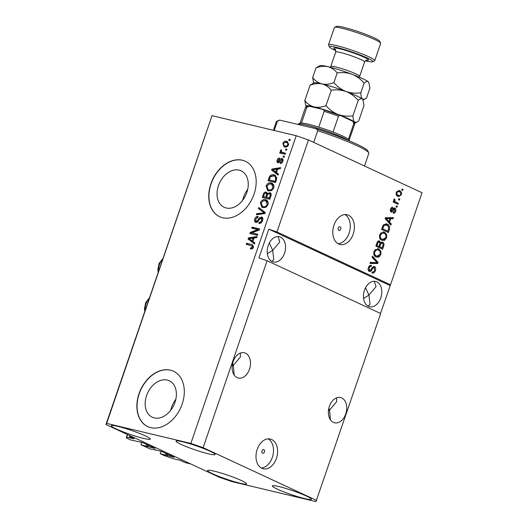 <?xml version="1.0" encoding="UTF-8"?>
<svg xmlns="http://www.w3.org/2000/svg" width="528" height="528" viewBox="0 0 528 528"><rect width="100%" height="100%" fill="white"/><g stroke="black" fill="none" stroke-linecap="round" stroke-linejoin="round"><path stroke-width="0.79" d="M141.794 442.286L140.956 444.728L148.012 446.734L155.113 448.397L142.646 442.576L130.753 439.982L126.232 437.884L126.7 437.118L134.013 438.834L129.446 436.682L129.802 435.62M129.446 436.682L134.838 437.963L190.661 463.914L185.262 462.634L180.015 460.291L172.894 458.594L164.723 455.783L160.202 453.677L161.04 451.235M126.7 437.118L127.565 434.584M126.232 437.884L127.387 434.498M146.137 445.962L146.659 444.437M140.956 444.728L149.998 448.932L155.285 449.863M174.214 457.248L161.898 451.526L154.169 449.599L155.179 450.166M160.202 453.677L174.167 457.327M165.383 454.912L165.904 453.387M262 450.879A1.907 1.313 103.4 0 0 262.766 453.295A1.907 1.313 103.4 0 0 264.409 452.001A1.907 1.313 103.4 0 0 263.65 449.579A1.907 1.313 103.4 0 0 262 450.879M257.169 449.453A15.279 10.501 103.4 0 0 263.254 468.785A15.279 10.501 103.4 0 0 276.415 458.403A15.279 10.501 103.4 0 0 270.329 439.065A15.279 10.501 103.4 0 0 257.169 449.453M261.274 467.999A15.279 10.501 103.4 0 0 272.316 457.426A15.279 10.501 103.4 0 0 268.204 438.88M338.283 228.076A1.907 1.313 103.4 0 0 339.049 230.498A1.907 1.313 103.4 0 0 340.692 229.198A1.907 1.313 103.4 0 0 339.933 226.783A1.907 1.313 103.4 0 0 338.283 228.076M333.967 225.139A15.279 10.501 103.4 0 0 340.052 244.477A15.279 10.501 103.4 0 0 353.212 234.089A15.279 10.501 103.4 0 0 347.127 214.751A15.279 10.501 103.4 0 0 333.967 225.139M338.072 243.685A15.279 10.501 103.4 0 0 349.114 233.112A15.279 10.501 103.4 0 0 345.002 214.566M154.301 417.919A20.104 14.461 -65.1 0 0 174.471 403.742A20.104 14.461 -65.1 0 0 169.25 380.761A20.104 14.461 -65.1 0 0 167.257 380.068A20.104 14.461 -65.1 0 0 147.081 394.244A20.104 14.461 -65.1 0 0 152.302 417.226A20.104 14.461 -65.1 0 0 154.301 417.919M226.175 207.986A20.104 14.461 -65.1 0 0 246.352 193.809A20.104 14.461 -65.1 0 0 241.131 170.834A20.104 14.461 -65.1 0 0 239.131 170.141A20.104 14.461 -65.1 0 0 218.955 184.312A20.104 14.461 -65.1 0 0 224.176 207.293A20.104 14.461 -65.1 0 0 226.175 207.986M222.618 217.727A30.551 21.978 -65.1 0 0 253.275 196.192A30.551 21.978 -65.1 0 0 245.342 161.264A30.551 21.978 -65.1 0 0 242.306 160.215A30.551 21.978 -65.1 0 0 211.649 181.751A30.551 21.978 -65.1 0 0 219.582 216.678A30.551 21.978 -65.1 0 0 222.618 217.727M245.441 161.311A30.551 21.978 -65.1 0 0 242.497 160.301A30.551 21.978 -65.1 0 0 211.867 181.771A30.551 21.978 -65.1 0 0 219.674 216.718M150.737 427.66A30.551 21.978 -65.1 0 0 181.401 406.124A30.551 21.978 -65.1 0 0 173.468 371.197A30.551 21.978 -65.1 0 0 170.432 370.148A30.551 21.978 -65.1 0 0 139.775 391.684A30.551 21.978 -65.1 0 0 147.701 426.611A30.551 21.978 -65.1 0 0 150.737 427.66M173.56 371.243A30.551 21.978 -65.1 0 0 170.623 370.234A30.551 21.978 -65.1 0 0 139.993 391.703A30.551 21.978 -65.1 0 0 147.8 426.65M233.138 361.607A12.982 8.923 103.4 0 0 238.313 378.041A12.982 8.923 103.4 0 0 249.5 369.211A12.982 8.923 103.4 0 0 244.325 352.777A12.982 8.923 103.4 0 0 233.138 361.607M234.194 375.065L233.31 365.363L232.188 366.168M329.373 406.355A12.982 8.923 103.4 0 0 334.547 422.789A12.982 8.923 103.4 0 0 345.734 413.959A12.982 8.923 103.4 0 0 340.56 397.525A12.982 8.923 103.4 0 0 329.373 406.355M330.429 419.813L329.545 410.104L328.423 410.916M268.204 245.546A12.982 8.923 103.4 0 0 273.379 261.98A12.982 8.923 103.4 0 0 284.566 253.156A12.982 8.923 103.4 0 0 279.391 236.716A12.982 8.923 103.4 0 0 268.204 245.546M271.841 261.393L273.768 259.565L272.692 250.331L267.333 253.684M364.439 290.294A12.982 8.923 103.4 0 0 369.613 306.728A12.982 8.923 103.4 0 0 380.8 297.898A12.982 8.923 103.4 0 0 375.626 281.464A12.982 8.923 103.4 0 0 364.439 290.294M368.082 306.141L370.009 304.313L368.927 295.073L363.574 298.432M182.596 441.791A20.625 2.086 18.9 0 1 203.881 448.642A20.625 2.086 18.9 0 1 215.101 454.509A20.625 2.086 18.9 0 1 208.58 453.869A20.625 2.086 18.9 0 1 187.295 447.018A20.625 2.086 18.9 0 1 176.075 441.151A20.625 2.086 18.9 0 1 182.596 441.791M278.837 486.539A20.625 2.086 18.9 0 1 300.115 493.39A20.625 2.086 18.9 0 1 311.335 499.257A20.625 2.086 18.9 0 1 304.821 498.617A20.625 2.086 18.9 0 1 283.536 491.766A20.625 2.086 18.9 0 1 272.316 485.899A20.625 2.086 18.9 0 1 278.837 486.539M214.064 471.128A20.625 2.086 18.9 0 1 235.349 477.979A20.625 2.086 18.9 0 1 246.569 483.846A20.625 2.086 18.9 0 1 240.049 483.206A20.625 2.086 18.9 0 1 218.77 476.355A20.625 2.086 18.9 0 1 207.55 470.488A20.625 2.086 18.9 0 1 214.064 471.128M117.83 426.38A20.625 2.086 18.9 0 1 139.115 433.231A20.625 2.086 18.9 0 1 150.335 439.098A20.625 2.086 18.9 0 1 143.814 438.458A20.625 2.086 18.9 0 1 122.529 431.607A20.625 2.086 18.9 0 1 111.309 425.74A20.625 2.086 18.9 0 1 117.83 426.38M365.548 287.727L368.927 295.073L376.061 286.645L374.24 281.299M269.313 242.979L272.692 250.331L279.82 241.897L278.005 236.551M328.838 408.236L329.545 410.104L336.673 401.676L336.554 397.855M232.604 363.488L233.31 365.363L240.438 356.928L240.319 353.107M105.97 424.538L106.669 423.397L190.865 443.428L203.122 447.658L267.115 260.726L380.675 313.533L315.975 501.6L231.779 481.569L219.529 477.338L105.97 424.538L212.025 115.685L296.221 135.722L308.471 139.946L422.03 192.746L390.522 284.77L276.962 231.97L308.471 139.946M203.122 447.658L316.681 500.458M372.227 271.867C373.256 272.197 374.055 271.636 374.623 270.191L374.167 267.623C373.276 267.571 372.563 268.211 372.035 269.544C371.296 271.095 370.366 271.715 369.25 271.399C368.122 270.692 367.838 269.432 368.405 267.617C369.125 265.736 370.148 265.016 371.474 265.459L371.204 266.548C370.333 266.251 369.666 266.719 369.204 267.947L369.626 270.356L370.425 270.349L372.365 267.373L374.504 266.567C375.712 267.346 376.002 268.706 375.382 270.646C374.57 272.725 373.428 273.497 371.956 272.956L372.22 271.874M372.359 273.095L371.956 272.956M374.167 267.623L372.359 267.373M371.204 266.548L369.013 266.369M368.148 269.768L370.425 270.349M372.431 256.159L378.081 262.462L377.711 263.545L369.943 263.419L370.313 262.343L377.091 262.693L372.062 257.248L372.431 256.159M380.873 254.602L378.8 257.077L376.141 257.024C374.095 256.212 373.369 254.331 373.963 251.381L377.995 248.728L378.794 249.011L380.86 251.163L380.873 254.602L380.028 254.404M386.602 237.871L384.529 240.346L381.869 240.293C379.823 239.481 379.097 237.6 379.691 234.65L383.724 231.997L384.516 232.28L386.588 234.432L386.602 237.871L385.757 237.666M389.539 222.182L391.255 223.997L390.878 225.086L385.242 218.737L385.592 217.721L393.433 217.635L393.056 218.717L390.746 218.665L389.539 222.182L388.463 221.925L390.172 223.74L391.255 223.997M402.138 188.951L403.095 189.4L402.739 190.443L401.775 189.994L402.138 188.951M399.749 190.72C401.254 191.261 401.795 192.601 401.372 194.733L398.567 196.607L397.874 196.363C396.396 195.809 395.875 194.482 396.297 192.377L399.089 190.489L399.749 190.72L398.666 190.463L400.462 192.595M398.825 198.627L399.788 199.069L399.425 200.119L398.462 199.67L398.825 198.627M395.815 202.072L398.356 203.254L397.993 204.303L393.096 202.026L393.452 200.977L394.238 201.34L393.789 199.703L394.39 198.838L394.957 199.551L394.878 201.425L395.815 202.072L394.733 201.815L398.356 203.254M396.363 205.814L397.327 206.263L396.964 207.306L396.007 206.857L396.363 205.814M394.363 208.045L394.937 208.184C395.914 208.771 396.158 209.84 395.67 211.391C395.116 212.837 394.304 213.424 393.241 213.154L393.512 212.065L394.997 210.995L394.7 209.286L393.565 210.177C392.944 211.576 392.152 212.197 391.182 212.045C390.311 211.477 390.113 210.487 390.581 209.075C391.076 207.682 391.816 207.108 392.799 207.339L392.528 208.428L391.294 209.365L391.446 210.949L392.647 209.768C393.248 208.415 394.007 207.887 394.937 208.184L394.634 208.078M394.7 209.286L393.076 209.075M390.344 210.685L391.961 210.811M387.248 224.156C389.308 224.902 390.007 226.703 389.347 229.568L388.331 232.538L381.592 229.403L383.236 225.02L386.331 223.826L387.248 224.156L386.173 223.898L388.562 226.618M381.962 242.022L382.727 242.207C384.008 242.893 384.318 244.22 383.658 246.167L382.602 249.269L375.863 246.134L376.933 243.012C377.52 241.329 378.398 240.669 379.573 241.039L380.596 242.821L382.331 242.062M251.783 232.868L257.803 234.3L257.44 235.343L249.883 233.548L250.265 232.432L257.743 229.621L251.717 228.188L252.08 227.146L259.637 228.941L259.248 230.063L251.783 232.868L257.73 234.505M262.119 217.239L261.472 216.935C262.832 217.463 263.201 218.698 262.588 220.631C261.763 222.724 260.528 223.648 258.885 223.39L259.142 222.321C260.297 222.453 261.162 221.786 261.736 220.328L261.136 217.991L258.845 220.163C258.086 221.753 257.083 222.493 255.842 222.38C254.562 221.918 254.206 220.777 254.773 218.968C255.493 217.074 256.601 216.223 258.086 216.414L257.829 217.483L255.664 219.146L256.219 221.344L257.096 221.192L259.136 218.057L261.822 217.061M262.878 219.325L261.136 217.991M255.842 222.38L255.486 222.262M256.819 221.621L256.021 221.272L258.06 221.641M258.806 207.497L265.274 212.461L264.904 213.543L256.318 214.757L256.687 213.682L264.191 212.85L258.436 208.58L258.806 207.497M268.079 204.587L265.881 207.273L262.937 207.676L261.961 207.339L260.33 202.732C261.657 200.099 263.406 199.082 265.577 199.676L267.94 201.346L268.079 204.587M273.808 187.856L271.61 190.542L268.666 190.945L267.683 190.608L266.059 186.001C267.386 183.368 269.135 182.351 271.306 182.945L273.669 184.615L273.808 187.856M276.487 172.583L278.447 173.996L278.071 175.085L271.616 170.075L271.966 169.052L280.625 167.633L280.249 168.722L277.695 169.066L276.487 172.583M289.166 139.273L290.248 139.531L289.892 140.573L288.809 140.316L289.166 139.273L290.176 139.735M106.669 423.397L212.025 115.685M190.865 443.428L296.221 135.722M286.592 141.346L287.377 141.61L288.532 144.85C287.562 146.758 286.295 147.47 284.724 146.982L283.991 146.738L282.843 143.491C283.793 141.603 285.041 140.884 286.592 141.346L287.833 141.867M285.853 148.949L286.935 149.206L286.579 150.249L285.496 149.992L285.853 148.949L286.862 149.404M281.642 152.123L285.549 153.259L285.186 154.301L279.695 152.995L280.051 151.945L280.929 152.156L280.375 150.691L281.008 149.774L281.662 150.355L281.318 151.034L281.642 152.123L282.995 152.797M283.437 156.004L284.519 156.262L284.163 157.311L283.081 157.054L283.437 156.004L284.447 156.466M282.533 158.75L281.945 158.479C283.048 158.862 283.358 159.826 282.876 161.37C282.315 162.835 281.437 163.522 280.256 163.449L280.513 162.38L282.11 161.113L281.728 159.555L280.507 160.591C279.873 162.01 279.015 162.736 277.939 162.756C276.956 162.373 276.698 161.476 277.167 160.063C277.662 158.671 278.461 157.997 279.556 158.05L279.292 159.119L277.966 160.215L278.19 161.68L279.477 160.36C280.091 158.987 280.916 158.36 281.945 158.479L282.262 158.585M283.1 160.321L281.728 159.555M278.975 162.05L278.084 161.647L279.721 161.911M274.032 174.827L275.042 175.171L276.54 179.566L275.524 182.536L267.967 180.741L269.623 176.332C271.009 174.781 272.481 174.286 274.032 174.827L275.491 175.415M270.481 192.971L269.676 192.595C271.115 193.03 271.511 194.225 270.857 196.172L269.795 199.267L262.238 197.472L263.307 194.35C263.894 192.661 264.838 191.888 266.152 192.04L267.353 193.538L270.112 192.746M252.905 241.468L254.859 242.887L254.489 243.976L248.035 238.96L248.384 237.943L257.037 236.524L256.667 237.607L254.107 237.95L252.905 241.468M253.447 247.315L252.377 248.761L250.351 248.926L250.609 247.856L252.582 247.058L252.12 245.731L253.334 246.325L246.213 244.266L246.576 243.223L252.562 244.728L253.447 247.315M380.497 313.447L390.522 284.77M276.962 231.97L268.798 229.152L258.951 257.915L267.115 260.726M289.839 140.567L290.129 139.722M284.493 146.916L283.609 144.837M283.576 143.834L282.843 143.491M284.744 142.461L287.555 141.794M288.724 143.953L286.288 142.408C285.219 142.019 284.335 142.454 283.615 143.708C283.457 145.055 283.945 145.801 285.08 145.933C286.15 146.322 287.041 145.893 287.753 144.632C287.905 143.286 287.417 142.54 286.288 142.408M286.044 146.381L284.46 145.721L286.044 146.381L287.595 146.329M288.486 144.976L287.753 144.632M286.526 150.236L286.816 149.391M280.724 153.239L281.015 152.394L280.051 151.945M281.015 152.394L281.893 152.605L280.929 152.156M281.893 152.605L281.338 151.133M281.299 151.114L280.375 150.691M282.599 152.572L283.661 153.028L282.698 152.579M283.661 153.028L285.476 153.457M284.11 157.298L284.401 156.453M281.371 163.258L281.477 162.822L280.513 162.38M281.477 162.822L282.091 162.749M282.843 161.456L282.11 161.113M278.223 162.789L277.906 161.482M277.906 160.406L277.167 160.063M278.89 159.152L279.391 158.723M279.668 161.885L278.758 161.462M281.18 159.654L282.678 158.888M278.157 174.847L271.616 170.075M272.58 170.518L272.804 169.871M272.851 169.732L271.966 169.052M272.93 169.501L280.408 168.274M273.847 170.557L275.722 172.029L276.692 169.198L272.58 169.752L273.847 170.557M276.547 172.412L275.722 172.029M277.517 169.58L276.692 169.198M268.996 180.985L269.346 179.969M270.468 176.728L269.623 176.332M271.088 176.154L274.996 175.276M276.87 178.154L276.335 177.157L273.662 175.87L270.448 176.748L269.207 179.903L274.996 181.282L275.609 179.487L275.372 176.715L274.573 176.187M269.207 179.903L275.814 181.691M275.821 181.665L274.996 181.282M276.335 177.157L275.372 176.715M276.434 179.87L275.609 179.487M268.191 190.806L266.752 187.724M266.884 186.391L266.059 186.001M268.435 184.292L272.27 183.394L271.306 182.945M272.27 183.394L272.633 183.493M274.072 186.661L272.686 184.708L270.923 183.988L269.069 184.015L266.944 186.206L268.125 189.592L269.036 189.902C270.64 190.351 271.933 189.605 272.923 187.651L271.722 184.259M268.125 189.592L269.999 190.344L272.356 190.034M269.999 190.344L269.036 189.902M273.742 188.034L272.923 187.651M263.267 197.716L263.617 196.7M265.135 193.189L266.884 192.449M268.158 193.915L267.353 193.538M268.31 193.987L270.64 193.043M271.194 195.347L270.29 194.093M271.102 195.307L269.326 193.644C268.343 193.532 267.663 194.132 267.28 195.452L266.62 197.38L270.085 198.422M267.61 194.726L266.878 193.565M267.577 194.707L266.647 194.278L265.921 193.116C264.99 193.043 264.376 193.644 264.066 194.924L263.479 196.634L266.759 197.446M263.479 196.634L265.736 197.168L266.647 194.278M266.699 197.617L265.736 197.168M267.128 193.644L265.921 193.116M266.62 197.38L269.267 198.013L270.23 194.905M270.092 198.396L269.267 198.013M270.587 194.192L269.326 193.644M270.805 196.317L269.98 195.934M262.462 207.537L261.023 204.455M261.155 203.122L260.33 202.732M262.706 201.023L266.541 200.125L265.577 199.676M266.541 200.125L266.904 200.224M268.343 203.392L266.957 201.439L265.195 200.719L263.34 200.752L261.215 202.937L262.396 206.323L263.307 206.633C264.911 207.082 266.204 206.336 267.194 204.382L265.993 200.99M262.396 206.323L264.271 207.082L266.627 206.765M264.271 207.082L263.307 206.633M268.013 204.765L267.194 204.382M257.492 214.592L257.651 214.124L256.687 213.682M257.651 214.124L265.148 213.299L258.436 208.58M265.01 213.233L264.191 212.85M259.393 209.029L259.69 208.171M259.948 223.403L260.106 222.77L259.142 222.321M260.106 222.77L261.617 222.387M262.555 220.711L261.736 220.328M256.021 222.42L255.479 220.493M255.598 219.358L254.773 218.968M256.747 217.661L257.968 216.896M257.902 221.569L257.096 221.192M259.954 218.44L259.136 218.057M260.099 218.506L262.436 217.384M250.919 233.792L251.229 232.881L250.265 232.432M251.229 232.881L258.707 230.069L257.743 229.621M252.754 228.433L253.044 227.588L252.08 227.146M253.044 227.588L259.565 229.145M254.569 243.738L248.035 238.96M248.992 239.408L249.216 238.755M249.262 238.616L248.384 237.943M249.341 238.392L256.819 237.164M250.265 239.448L252.14 240.913L253.11 238.088L248.992 238.636L250.265 239.448M252.965 241.296L252.14 240.913M253.928 238.471L253.11 238.088M251.394 249.031L251.572 248.305L250.609 247.856M251.572 248.305L252.985 248.233M253.407 247.441L252.582 247.058M253.598 246.754L253.334 246.325M247.249 244.51L247.533 243.665L246.576 243.223M247.533 243.665L251.704 244.444M402.065 189.156L403.095 189.4M400.613 194.555L401.372 194.733M399.802 195.439L398 196.423M396.244 192.548L396.99 192.727C396.799 194.126 397.214 194.99 398.231 195.32C399.175 195.901 399.993 195.591 400.679 194.383C400.864 192.984 400.448 192.119 399.439 191.789L396.785 191.413M397.148 195.063L398.805 195.525L396.139 194.271M399.439 191.789C398.488 191.209 397.676 191.519 396.99 192.727M398.752 198.825L399.788 199.069M397.274 202.996L396.99 203.834M393.4 201.142L394.238 201.34M393.974 199.32L394.957 199.551M393.723 200.006L394.627 200.224M394.178 201.254L394.878 201.425M393.796 201.168L394.733 201.815M396.29 206.019L397.327 206.263M394.911 211.207L395.67 211.391M394.159 212.058L393.327 212.817M393.617 209.029L393.096 209.062L393.617 209.029M391.875 210.883L390.859 211.834M391.618 207.491L391.446 208.171L392.528 208.428M391.446 208.171L391.017 208.151M390.542 209.187L391.294 209.365M390.364 210.698L390.885 210.553L390.364 210.698M394.119 208.078L394.819 209.359M390.172 223.74L390.034 224.136M392.258 217.648L391.981 218.467L393.056 218.717M391.981 218.467L389.664 218.407L390.746 218.665M388.634 221.417L388.463 221.925M389.842 218.645L385.037 218.295L387.79 221.219L388.872 221.476L389.842 218.645L386.12 218.552L388.872 221.476M386.153 219.358L387.235 219.615M385.367 218.374L386.12 218.552M388.502 229.37L389.347 229.568M387.664 231.066L387.321 232.069M385.803 223.74L386.173 223.898M381.896 228.525L387.902 231.125L388.516 229.33L388.39 226.36L386.087 224.908L383.302 224.928M381.876 228.571L387.902 231.125M382.496 226.756L383.341 226.954L382.734 228.723M383.038 225.377L383.962 225.595L383.341 226.954M386.087 224.908L383.962 225.595M384.78 239.045L383.453 240.088L384.529 240.346M383.453 240.088L382.028 240.359M383.176 231.911L384.516 232.28M383.44 232.023L385.506 234.175L386.588 234.432M385.506 234.175L385.678 234.689M379.645 234.808L380.483 235.006C380.048 237.277 380.629 238.689 382.239 239.25L382.866 239.474L385.816 237.514C386.245 235.303 385.684 233.904 384.14 233.317L381.388 232.789L380.457 233.204M379.54 237.613L381.163 238.993L382.866 239.474M381.163 238.993L382.239 239.25M381.388 232.789L382.47 233.046L380.483 235.006M383.519 233.092L382.47 233.046M381.935 247.797L381.592 248.8M378.49 240.781L379.52 242.563M379.85 242.642L380.596 242.821M381.81 242.029L382.919 243.705M378.787 246.338L382.173 247.856L383.143 244.728L382.371 243.25L381.051 242.913L379.949 243.362M378.246 241.883L377.447 241.877M376.147 245.302L379.018 246.391L379.942 243.487L379.322 242.141L378.028 241.804M376.167 245.256L379.018 246.391M379.322 242.141C378.49 241.91 377.916 242.444 377.593 243.745L377.005 245.454M378.728 246.503L382.173 247.856M382.371 243.25C381.493 242.972 380.86 243.5 380.47 244.827L379.81 246.761M379.051 255.776L377.725 256.819L378.8 257.077M377.725 256.819L376.299 257.09M377.447 248.642L378.794 249.011M377.711 248.754L379.777 250.906L380.86 251.163M379.777 250.906L379.949 251.42M373.916 251.539L374.755 251.744C374.319 254.008 374.9 255.42 376.51 255.981L377.137 256.205L380.087 254.245C380.516 252.034 379.955 250.635 378.411 250.048L375.659 249.52L374.735 249.935M373.811 254.344L375.434 255.724L377.137 256.205M375.434 255.724L376.51 255.981M375.659 249.52L376.741 249.777L374.755 251.744M377.791 249.823L376.741 249.777M372.194 256.846L377.005 262.205L378.081 262.462M376.847 262.667L376.636 263.287L377.711 263.545M376.636 263.287L370.029 263.182M374.53 270.448L375.382 270.646M373.732 271.61L371.976 272.877M370.207 270.435L368.999 271.26M370.366 265.346L369.956 266.244M368.366 267.749L369.204 267.947M368.544 270.105L369.343 270.092L368.544 270.105M373.652 266.435L374.57 267.953M390.053 285.536L268.798 229.152M247.698 189.42A20.104 14.461 -65.1 0 0 242.629 200.336M175.824 399.353A20.104 14.461 -65.1 0 0 170.749 410.269M277.424 121.11L279.833 120.127A47.355 4.785 18.9 0 0 278.659 120.377L276.738 121.308A48.886 4.943 -161.1 0 1 277.424 121.11L274.217 130.482M276.738 121.308A48.886 4.943 -161.1 0 0 276.335 121.697L273.392 130.291M313.698 142.375L317.698 130.693A48.886 4.943 -161.1 0 1 368.755 152.81A48.886 4.943 -161.1 0 1 368.834 153.371L364.505 166.003M279.833 120.127L316.279 128.799A47.355 4.785 18.9 0 1 367.805 150.896L368.755 152.81M316.279 128.799L317.698 130.693M348.731 140.633A27.496 2.779 -161.1 0 0 306.735 125.169A27.496 2.779 -161.1 0 0 298.274 124.093A27.496 2.779 -161.1 0 0 298.043 124.311L297.997 124.45M298.274 124.093L300.194 123.163A25.971 2.627 18.9 0 1 301.481 123.017A25.971 2.627 18.9 0 1 308.194 124.179A25.971 2.627 18.9 0 1 318.754 127.129A25.971 2.627 18.9 0 1 333.043 132.053A25.971 2.627 18.9 0 1 348.44 139.214A25.971 2.627 18.9 0 1 349.081 139.9L349.635 141.016M318.754 127.129L324.166 111.309C323.981 110.022 323.268 109.329 322.034 109.25L340.989 115.757L352.711 121.262C354.572 122.727 355.186 123.77 354.539 124.377A25.971 2.627 -161.1 0 0 353.859 123.4L352.711 121.262M301.481 123.017L306.9 107.197L309.276 106.253L322.034 109.25M341.293 115.889C340.316 115.216 339.372 115.328 338.461 116.239A25.971 2.627 -161.1 0 0 324.166 111.309M333.043 132.053L338.461 116.239M348.44 139.214L353.859 123.4M365.356 60.799A22.915 2.317 -161.1 0 0 365.574 60.852A22.915 2.317 -161.1 0 0 372.629 61.743A22.915 2.317 -161.1 0 0 361.337 55.433A22.915 2.317 -161.1 0 0 336.699 47.428A22.915 2.317 -161.1 0 0 329.492 46.979A22.915 2.317 -161.1 0 0 335.815 50.681M329.492 46.979L328.541 45.058A24.44 2.468 18.9 0 1 328.502 44.781A24.44 2.468 18.9 0 1 336.23 45.54A24.44 2.468 18.9 0 1 361.456 53.665A24.44 2.468 18.9 0 1 374.755 60.614A24.44 2.468 18.9 0 1 374.55 60.812L372.629 61.743M334.613 27.331L336.541 26.4A22.915 2.317 18.9 0 1 343.596 27.298A22.915 2.317 18.9 0 1 366.234 34.518A22.915 2.317 18.9 0 1 379.672 41.171L380.622 43.085A24.44 2.468 -161.1 0 0 366.287 35.99A24.44 2.468 -161.1 0 0 342.137 28.288A24.44 2.468 -161.1 0 0 334.613 27.331A24.44 2.468 -161.1 0 0 334.415 27.529L328.502 44.781M310.088 85.173C314.219 83.596 318.179 83.18 321.974 83.912A25.971 2.627 18.9 0 0 313.982 82.903L310.088 85.173L304.801 100.617L305.93 106.412A25.971 2.627 -161.1 0 0 306.088 106.643M331.274 90.215C336.283 89.43 341.207 89.859 346.051 91.502C341.365 89.575 337.306 86.632 333.868 82.652C329.736 84.236 325.776 84.652 321.974 83.912C325.677 84.962 328.779 87.067 331.274 90.215L325.987 105.659C321.856 107.237 317.896 107.659 314.101 106.92C310.405 105.877 307.303 103.772 304.801 100.617M315.995 67.921C320.126 66.343 324.086 65.921 327.881 66.66A25.971 2.627 18.9 0 0 319.889 65.644L315.995 67.921L312.675 77.616C315.19 80.777 318.292 82.876 321.974 83.912A25.971 2.627 18.9 0 1 346.051 91.502C350.731 93.423 354.796 96.373 358.235 100.346L352.942 115.79C347.939 116.576 343.015 116.147 338.171 114.503C333.485 112.583 329.426 109.633 325.987 105.659M358.235 100.346C359.938 98.776 361.33 98.36 362.413 99.106L363.02 99.95L363.997 105.428L358.71 120.872L356.816 122.186L354.532 122.113C353.569 121.077 353.041 118.965 352.942 115.79M368.927 82.691L368.775 82.381A25.971 2.627 18.9 0 0 368.32 81.853C367.237 81.107 365.845 81.517 364.142 83.094C360.703 79.114 356.644 76.171 351.958 74.243C347.114 72.607 342.19 72.178 337.187 72.963C334.673 69.802 331.571 67.703 327.881 66.66A25.971 2.627 18.9 0 1 351.958 74.243A25.971 2.627 18.9 0 1 368.32 81.853L368.927 82.691L369.904 88.176L366.584 97.871L364.69 99.178L362.413 99.106C361.449 98.069 360.914 95.964 360.822 92.783C355.819 93.568 350.889 93.139 346.051 91.502A25.971 2.627 18.9 0 1 362.413 99.106A25.971 2.627 18.9 0 1 362.868 99.64L363.02 99.95M305.93 106.412A25.971 2.627 -161.1 0 1 314.101 106.92A25.971 2.627 18.9 0 1 338.171 114.503A25.971 2.627 18.9 0 1 354.532 122.113A25.971 2.627 18.9 0 1 354.816 123.149A25.971 2.627 18.9 0 1 354.545 123.235M312.675 77.616L313.612 83.002M364.142 83.094L360.822 92.783M337.187 72.963L333.868 82.652M374.755 60.614L380.662 43.362A24.44 2.468 -161.1 0 0 380.622 43.085M148.012 446.734L148.507 445.295M147.193 446.45L147.715 444.932M167.257 455.684L167.752 454.245M166.439 455.4L166.96 453.882M280.388 160.789L279.477 160.36M269.762 178.286L268.937 177.903M264.132 194.733L263.307 194.35M267.194 195.71L266.369 195.327M263.822 213.418L262.858 212.969M264.112 212.573L263.149 212.124M258.898 220.064L258.146 219.714M392.548 209.933L393.565 210.177M386.621 218.368L387.697 218.625M382.813 245.969L383.658 246.167M376.748 243.547L377.593 243.745M379.625 244.629L380.47 244.827M371.197 269.346L372.035 269.544M149.021 298.795A10.692 7.352 103.4 0 0 145.18 309.283A10.692 7.352 103.4 0 0 145.22 309.903M162.413 259.684A10.692 7.352 103.4 0 0 158.572 270.171A10.692 7.352 103.4 0 0 158.611 270.791M322.694 109.441A24.44 2.468 18.9 0 1 340.672 115.645M306.9 107.197A25.971 2.627 -161.1 0 0 305.395 107.554L300.029 123.242M366.67 60.146L366.67 60.146C366.703 59.644 366.016 60.245 364.604 61.961A15.279 1.544 -161.1 0 0 356.294 57.618A15.279 1.544 -161.1 0 0 340.527 52.536A15.279 1.544 -161.1 0 0 335.702 52.067L330.779 66.442A15.279 1.544 18.9 0 1 335.603 66.917A15.279 1.544 18.9 0 1 351.371 71.993A15.279 1.544 18.9 0 1 359.68 76.342L359.528 77.266M335.405 49.639A18.335 1.855 18.9 0 1 339.59 48.767A18.335 1.855 18.9 0 1 361.97 56.272A18.335 1.855 18.9 0 1 366.32 60.225M394.561 209.233L393.485 208.982M391.532 210.982L390.456 210.725M369.851 270.435L368.775 270.178M144.778 311.19L144.467 308.84L145.669 302.636L149.325 297.917M158.169 272.078L157.859 269.729L159.053 263.525L162.71 258.806M349.166 140.072L354.539 124.377M309.276 106.26C305.111 106.121 306.293 106.729 305.395 107.554M354.816 123.149L356.816 122.186M363.033 99.977L364.69 99.178M364.604 61.961L359.68 76.342M335.702 52.067C335.696 50.008 335.518 49.111 335.181 49.368M330.779 66.442L330.33 67.274"/></g></svg>
